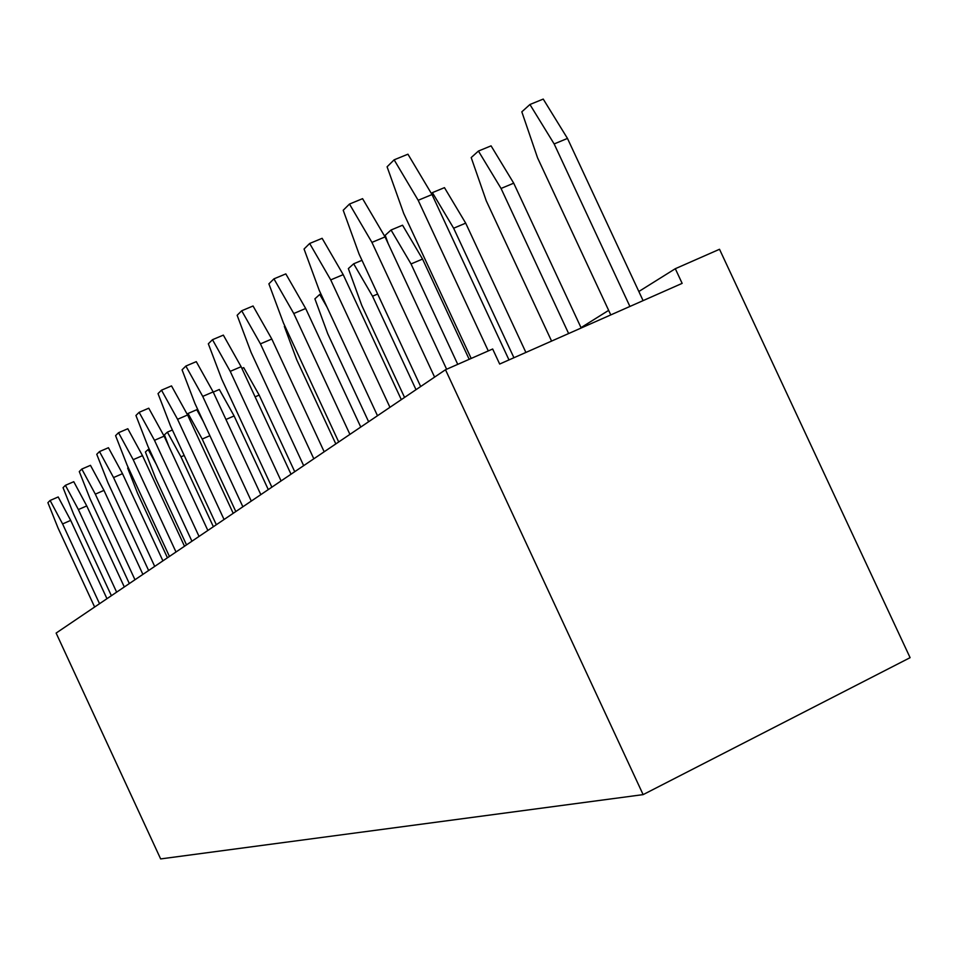 <?xml version="1.0" encoding="UTF-8"?>
<svg xmlns="http://www.w3.org/2000/svg" width="958" height="958" viewBox="0 0 958 958"><rect width="100%" height="100%" fill="white"/><g stroke="black" fill="none" stroke-linecap="round" stroke-linejoin="round"><path stroke-width="1.44" d="M445.494 369.74L643.129 794.625L160.645 858.919L56.127 633.07L445.494 369.74L492.663 348.999L499.669 364.04L682.144 283.364L675.306 268.707L719.518 249.272L910.1 657.667L643.129 794.625M581.015 327.648L608.653 310.368M638.842 291.507L675.306 268.707M134.97 579.746L95.321 494.148L81.825 469.061L79.286 471.576L90.112 498.89L129.33 583.566M142.898 574.393L103.967 490.376L90.471 465.337L81.825 469.061M162.908 560.849L122.504 473.671L108.434 447.721L99.488 451.577L96.758 454.284L107.931 482.676L148.634 570.513M154.705 566.406L113.547 477.563L99.488 451.577M175.997 552L133.198 459.672L118.541 432.717L115.583 435.639L127.139 465.181L169.434 556.442M184.499 546.252L142.491 455.649L127.809 428.741L118.541 432.717M233.201 513.308L187.588 414.982L171.506 385.906L161.507 390.169L158.022 393.618L170.44 425.783L216.328 524.733M224.052 519.499L177.565 419.293L161.507 390.169M199.036 536.42L154.477 440.309L139.138 412.311L135.94 415.485L147.915 446.284L191.935 541.222M207.85 530.457L164.117 436.141L148.765 408.204L139.138 412.311M168.991 446.668L164.417 434.824L167.387 432.142L180.966 456.834L213.371 526.72M187.181 414.251L188.031 413.473L202.186 439.051L235.812 511.548M188.031 413.473L196.773 409.713L203.312 421.508M213.239 392.097L219.334 389.487L234.111 415.952L268.288 489.586M241.907 368.399L243.715 367.632L259.163 395.091L294.729 471.695M335.815 443.913L296.729 359.777L284.346 326.439L284.837 325.995M251.295 501.082L202.725 396.396L185.852 366.064L182.068 369.812L194.941 403.474L242.865 506.77M260.827 494.639L213.155 391.918L196.27 361.645L185.852 366.064M610.773 314.919L537.57 157.854L521.823 111.835L529.93 104.506L543.234 99.081L567.471 138.419L643.093 300.632M529.93 104.506L554.155 143.94L629.909 306.452M551.58 341.084L486.281 200.857L471.192 157.579L478.425 151.053L501.058 188.463L568.633 333.552M478.425 151.053L491.071 145.856L513.716 183.182L581.183 327.995M431.399 193.54L432.405 192.63L453.637 228.22L513.931 357.741M432.405 192.63L444.464 187.648L465.696 223.154L525.894 352.448M404.551 397.426L361.717 305.291L348.365 268.587L353.67 263.797L372.542 296.214L416.011 389.678M388.206 243.679L385.2 235.297L391.044 230.016L402.552 225.214L422.55 259.067L469.192 359.322M391.044 230.016L411.03 263.941L457.744 364.351M368.614 421.724L327.744 333.767L314.895 298.836L319.721 294.465L327.037 307.159M281.089 480.928L230.231 371.357L212.484 339.695L208.329 343.802L221.717 379.105L271.868 487.167M291.016 474.21L241.117 366.71L223.346 335.12L212.484 339.695M324.175 451.781L271.809 339.024L253.056 305.997L241.703 310.763L237.141 315.278L251.08 352.388L303.662 465.66M313.817 458.798L260.444 343.862L241.703 310.763M434.597 377.105L371.932 242.386L349.478 204.054L343.215 210.245L359.082 254.074L420.67 386.529M446.62 369.237L385.056 236.901L362.579 198.665L349.478 204.054M349.921 434.381L293.771 313.517L273.94 278.85L268.887 283.843L283.424 322.942L338.701 441.961M360.759 427.052L305.674 308.488L285.819 273.892L273.94 278.85M389.954 407.306L330.726 279.892L309.662 243.476L304.057 249.02L319.23 290.358L377.488 415.724M401.306 399.618L343.204 274.647L322.127 238.314L309.662 243.476M488.281 350.927L418.179 200.294L394.133 159.83L387.092 166.8L403.725 213.454L471.18 358.448M508.985 359.921L432.01 194.558L407.94 154.202L394.133 159.83M124.3 586.967L86.747 505.92L73.766 481.706L65.407 485.323L63.048 487.658L73.526 513.979L111.379 595.708M116.637 592.152L78.376 509.572L65.407 485.323M186.523 544.886L155.567 478.126L145.4 451.996L148.179 449.506L156.298 464.367M99.536 603.72L62.593 523.942L50.103 500.471L47.9 502.663L58.067 528.062L94.638 607.025M106.961 598.69L70.688 520.386L58.199 496.962L50.103 500.471M167.446 557.784L137.533 493.25L127.665 468.031L128.228 467.528M95.321 494.148L103.967 490.376M113.547 477.563L122.504 473.671M133.198 459.672L142.491 455.649M177.565 419.293L187.588 414.982M154.477 440.309L164.117 436.141M172.38 429.986L167.387 432.142M184.187 455.433L180.966 456.834M209.898 435.698L202.186 439.051M234.111 415.952L225.944 419.484M259.163 395.091L255.103 396.84M202.725 396.396L213.155 391.918M567.471 138.419L554.155 143.94M513.716 183.182L501.058 188.463M465.696 223.154L453.637 228.22M361.98 260.313L353.67 263.797M377.668 294.034L372.542 296.214M422.55 259.067L411.03 263.941M320.906 293.974L319.721 294.465M230.231 371.357L241.117 366.71M260.444 343.862L271.809 339.024M371.932 242.386L385.056 236.901M293.771 313.517L305.674 308.488M330.726 279.892L343.204 274.647M418.179 200.294L432.01 194.558M78.376 509.572L86.747 505.92M149.197 449.051L148.179 449.506M62.593 523.942L70.688 520.386"/></g></svg>
